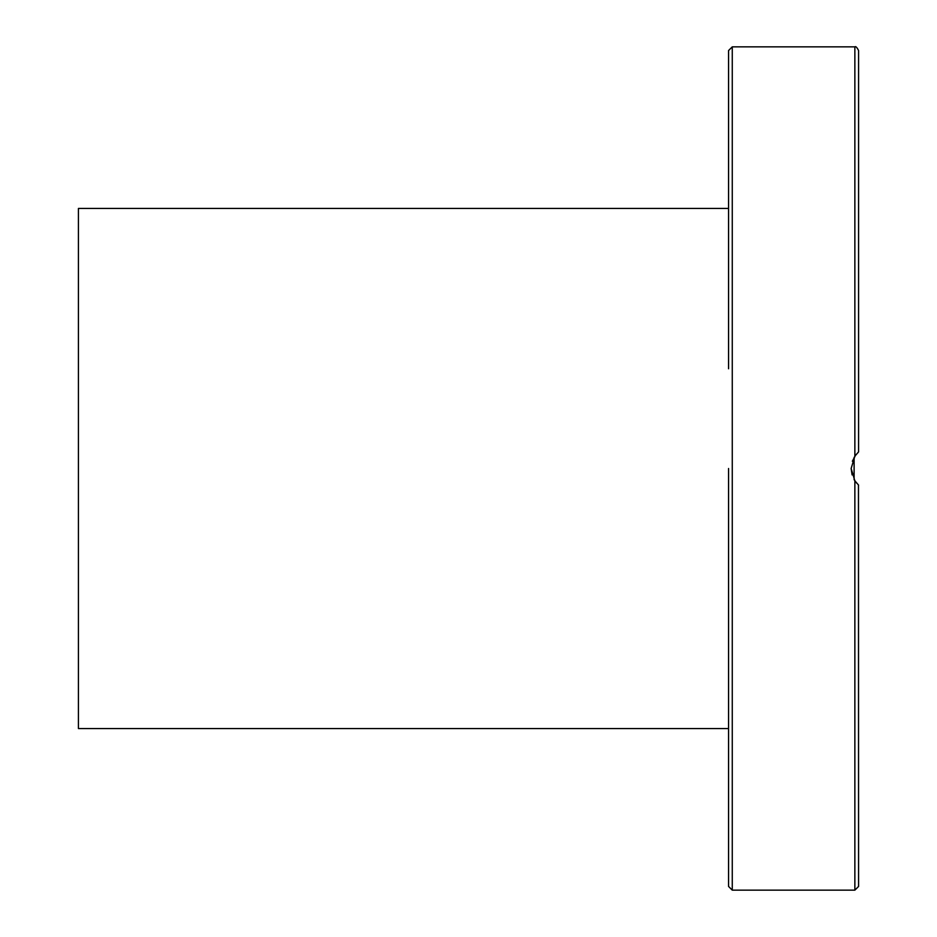 <?xml version="1.0" encoding="UTF-8"?>
<svg xmlns="http://www.w3.org/2000/svg" width="937" height="937" viewBox="0 0 937 937"><rect width="100%" height="100%" fill="white"/><g stroke="black" fill="none" stroke-linecap="round" stroke-linejoin="round"><path stroke-width="1.41" d="M855.223 481.349L854.111 479.615L854.111 457.385M728.553 468.5L728.553 886.437L732.265 890.15L732.265 46.85L728.553 50.563L728.553 368.768M728.553 121.189L728.553 306.364M728.553 753.395L728.553 815.811M728.553 568.232L728.553 630.636M732.265 890.15L854.86 890.15L854.86 480.822L858.573 485.108L854.86 480.822L851.147 468.5L854.86 456.178L858.573 451.892L858.573 50.563C856.922 47.307 855.692 46.065 854.86 46.85L854.86 456.178M855.223 455.651L856.195 454.375M855.68 455.019L852.365 461.227M851.147 468.5L852.096 474.918M854.087 479.557L856.477 482.965M854.86 890.15L858.573 886.437L858.468 485.015M728.553 728.553L78.427 728.553L78.427 208.447L728.553 208.447M854.86 46.85L732.265 46.85"/></g></svg>
